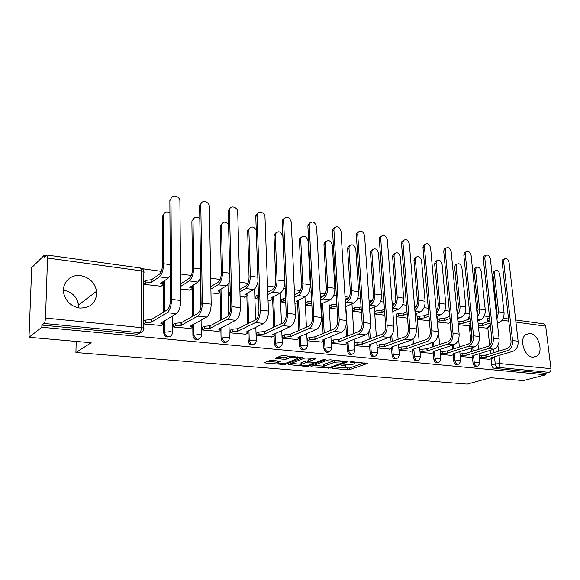 <?xml version="1.0" encoding="UTF-8"?>
<svg xmlns="http://www.w3.org/2000/svg" width="580" height="580" viewBox="0 0 580 580"><rect width="100%" height="100%" fill="white"/><g stroke="black" fill="none" stroke-linecap="round" stroke-linejoin="round"><path stroke-width="0.87" d="M332.478 368.329L347.369 369.873L349.675 369.656L367.481 363.457L352.06 361.768L350.219 362.007L352.604 362.435C354.612 362.652 355.301 363.044 354.67 363.595L352.444 364.472L341.308 365.175L343.527 365.668C345.535 365.879 346.224 366.255 345.607 366.792L343.462 367.64L332.478 368.329M79.909 308.074C91.219 307.871 96.787 302.26 96.606 291.225C94.779 282.627 89.458 277.428 80.656 275.638C70.26 273.963 61.197 283.627 63.894 293.944C66.316 301.948 71.652 306.661 79.909 308.074M63.467 290.167C71.891 291.849 76.959 296.779 78.655 304.957L78.764 307.915M532.832 357.207L536.877 356.135C543.801 351.668 538.414 333.986 530.004 333.449L525.603 334.689C518.933 339.373 524.523 356.881 532.832 357.207M271.795 360.426L269.359 360.666L264.755 362.572L265.546 362.986L283.337 364.486L285.723 364.255L302.499 357.642L283.635 355.576L281.148 355.823L275.391 358.201L283.924 359.317L286.375 359.078L289.173 357.954C291.827 356.787 299.787 357.251 297.765 358.447L286.404 362.986C283.83 364.11 275.993 363.667 277.943 362.507L280.285 361.507L279.517 361.094L271.795 360.426M545.62 374.796L523.305 380.596L490.513 377.718L467.183 384.12L75.922 352.531L91.14 342.729L29 337.285L41.833 327.25L545.62 374.796L545.439 373.274L549.021 372.338L497.945 367.394C496.495 367.067 495.588 365.929 495.24 363.993L494.479 356.83M310.989 366.386L311.504 366.85L330.498 368.039L348.014 361.717L330.411 359.81L327.983 360.042L310.989 366.386M306.117 366.4L288.151 364.559L304.964 357.969L314.969 358.411L315.498 358.918L308.386 361.659L314.005 362.486L316.404 362.254L323.676 359.52L325.866 359.629L308.473 366.176L306.117 366.4L306.073 365.516M29 337.285L31.712 267.641L44.348 255.178L46.124 255.425M489.462 316.702L484.242 315.984M469.742 313.976L464.826 313.301M449.355 311.163L444.766 310.525M437.102 309.466L436.146 309.336M428.286 308.248L424.045 307.661M416.201 306.574L414.54 306.349M406.486 305.232L402.622 304.703M394.588 303.594L392.174 303.253M383.916 302.115L380.465 301.636M372.237 300.498L369.018 300.056M360.55 298.888L357.534 298.468M349.102 297.301L345.027 296.743M336.327 295.539L333.79 295.184M325.141 293.988L320.145 293.299M311.214 292.066L309.183 291.784M300.31 290.558L294.328 289.732M285.15 288.463L283.663 288.26M274.565 286.998L267.518 286.027M258.086 284.722L257.194 284.599M247.841 283.308L239.663 282.177M220.095 279.473L210.7 278.175M191.269 275.486L180.561 274.007M161.284 271.346L142.288 268.714M41.833 327.25L41.905 325.104L43.993 323.459C44.827 322.545 45.327 320.747 45.501 318.058L47.538 258.056L46.849 255.033L44.283 257.237L44.348 255.178M545.439 373.274L494.421 368.394C492.978 368.068 492.079 366.937 491.731 365.008L491.086 358.868M490.528 353.626L490.18 350.334M489.658 345.368L487.78 327.591M487.178 321.907L487.07 320.907L489.81 319.957M543.714 323.857L545.7 326.177L550.971 368.684C551.058 370.569 550.413 371.787 549.021 372.338M460.274 356.475L470.895 357.381M458.229 324.655L467.741 325.692M440.488 354.438L451.581 355.395M437.566 322.001L448.579 323.234M420.065 352.343L431.65 353.343M417.303 319.406L428.801 320.689M398.96 350.175L411.075 351.226M377.232 347.942L389.811 349.037M355.098 343.07L354.656 343.026L354.822 345.644L367.829 346.775M352.85 308.596L352.466 308.546L352.633 311.112L361.434 312.236M331.919 340.649L331.485 340.605L331.637 343.258L345.093 344.433M329.889 305.609L329.512 305.558L329.665 308.161L337.125 309.118M307.922 338.14L307.494 338.089L307.625 340.793L321.567 342.012M306.131 302.513L305.762 302.47L305.892 305.109L311.917 305.885M283.069 335.537L282.649 335.494L282.757 338.242L297.207 339.503M294.959 303.71L295.575 303.565M281.532 299.316L281.169 299.265L281.278 301.955L285.744 302.528M257.31 332.84L256.889 332.797L256.983 335.595L271.962 336.907M268.04 300.259L270.592 300.353M256.041 295.996L255.773 298.685L258.571 299.041M230.586 330.042L230.18 329.998L230.245 332.848L245.789 334.211M240.069 296.67L244.695 297.025M229.615 292.552L229.332 295.293L230.325 295.416M202.848 327.142L202.456 327.098L202.5 329.998L218.631 331.412M210.975 292.936L217.841 293.567M174.043 324.126L173.652 324.089L173.674 327.04L190.436 328.505M180.692 289.05L189.979 289.986M143.717 323.966L161.138 325.489M143.826 284.323L161.037 286.259M169.918 336.422C166.634 337.806 164.546 336.589 163.654 332.76L163.611 321.175M163.582 312.12L163.473 281.336M198.896 339.278C195.764 340.554 193.771 339.336 192.915 335.639L192.777 324.64M192.669 316.31L192.277 285.57M226.802 342.019C223.815 343.2 221.908 341.99 221.074 338.408L220.85 327.925M220.683 320.196L220.03 289.587M253.699 344.65C250.843 345.752 249.008 344.556 248.204 341.076L247.964 333.13M247.95 332.529L247.899 331.042M247.689 323.829L246.848 295.807M246.826 295.118L246.775 293.415L246.754 295.06M279.625 347.181C276.899 348.217 275.137 347.036 274.347 343.643L274.057 335.958M273.724 327.25L272.651 299.28M304.652 349.61C302.035 350.595 300.339 349.428 299.563 346.122L299.555 338.459C300.077 338.002 299.555 337.669 297.997 337.466L316.549 329.353C319.776 327.374 321.407 323.415 321.436 317.463L316.586 226.715C314.715 221.683 312.323 220.726 309.408 223.851L309.212 225.344L307.879 226.149L308.074 224.663L310.017 222.771M298.845 330.477L297.555 302.593M328.809 351.958C326.293 352.894 324.662 351.748 323.901 348.515L323.51 341.221M323.096 333.536L321.603 305.776M352.147 354.213C349.733 355.119 348.152 353.988 347.398 350.82L346.963 343.708M346.521 336.451L345.883 326.025M374.702 356.395C372.382 357.265 370.852 356.156 370.105 353.053L369.634 346.108M369.163 339.227L368.677 332.036M396.517 358.498C394.284 359.346 392.798 358.251 392.058 355.214L391.551 348.421M391.058 341.881L390.645 336.327M417.622 360.535C415.468 361.362 414.026 360.281 413.293 357.302L412.75 350.654M412.242 344.426L411.865 339.735M438.052 362.5C435.979 363.312 434.579 362.254 433.847 359.317L433.274 352.807M432.752 346.862L432.383 342.606M457.845 364.407C455.844 365.204 454.481 364.16 453.756 361.275L453.154 354.895M452.617 349.204L452.255 345.303M451.407 336.349L450.123 322.668M449.543 316.484L449.79 315.745M477.021 366.248C475.092 367.038 473.766 366.009 473.041 363.167L472.41 356.91M471.866 351.458L471.511 347.877M470.895 341.707L469.242 325.17M468.647 319.246L468.567 318.42L469.771 317.985L469.981 316.368M75.922 352.531L76.19 341.417M77.002 307.509L77.183 300.056M479.442 358.44L489.614 359.31M478.493 327.258L486.323 328.084M375.05 311.489L374.665 311.438M299.106 292.356L297.786 293.306M323.256 295.568L321.407 297.228M346.434 298.714L345.187 299.352M449.659 314.345L449.486 315.853M469.909 315.694L469.227 316.114L468.567 318.42M41.905 325.104L137.17 334.218L140.483 332.71M488.969 318.144L487.751 318.572L487.07 320.907M460.071 354.054L466.922 353.017L467.132 355.119L488.237 348.529C491.833 346.883 493.544 343.447 493.37 338.227L484.778 258.035L483.278 258.68L483.85 256.244L485.395 255.548M399.156 347.681L398.764 347.645M396.379 316.724L407.522 318.152M377.493 345.419L377.051 345.368M374.839 313.961L384.888 315.244M144.101 320.994L143.724 320.957M342.809 367.836L349.573 368.003L364.276 362.87M344.868 361.797L344.882 361.115M313.758 365.356L323.734 366.205M327.939 367.655L329.57 367.502L344.723 362.036L344.418 361.702L334.667 362.239L323.734 366.321C323.096 366.879 323.821 367.27 325.909 367.481L327.939 367.655M335.428 360.26L334.573 360.521L334.667 362.239M323.683 365.335L323.647 364.624L324.293 364.312L334.573 360.521M301.056 364.269L291.029 363.413M312.685 358.208L308.306 360.165M301.542 364.262L301.063 364.494C299.222 365.61 306.733 365.994 309.329 364.921L313.396 363.37L312.692 362.978L305.392 362.783L301.542 364.262L301.462 362.536L301.013 363.399M301.462 362.536L305.312 361.05L308.342 360.876M277.682 360.934L277.9 361.42M289.318 356.091L289.173 357.954M278.183 357.041L283.852 357.541L286.295 357.309L289.094 356.178M297.692 356.852L297.736 357.758L299.548 357.019M267.539 361.412L277.936 362.297M497.379 323.132L499.09 322.552C502.57 320.863 504.223 317.536 504.049 312.562L499.8 274.42C498.786 270.933 497.176 269.787 494.986 270.969L494.363 273.47L492.884 274.064L493.507 271.57L494.979 270.969L493.507 271.57M485.946 328.207L489.397 326.895L488.309 326.221L490.404 325.51M478.137 323.821L482.64 323.481L482.85 325.51L490.136 323.009M482.85 325.51L478.348 325.851M489.919 320.957L482.64 323.481M492.884 274.064L497.06 312.308L496.611 316.093M496.929 319L498.561 311.779L494.363 273.47M489.165 359.44L492.732 358.251L491.637 357.679L512.974 351.291C516.599 349.689 518.317 346.332 518.121 341.214L509.095 262.566C508.044 259.028 506.427 257.868 504.238 259.071L503.643 261.551L502.128 262.175L502.729 259.702L504.194 259.086M479.196 356.026L485.924 355.032L486.141 357.106L507.435 350.675C511.052 349.058 512.764 345.687 512.575 340.54L503.643 261.551M502.128 262.175L511.009 341.033C511.147 344.839 509.878 347.348 507.196 348.551L485.924 355.032M486.141 357.106L481.298 357.519L481.088 355.446M479.406 358.092L481.298 357.519M477.84 320.892L480.291 320.022C483.749 318.304 485.402 314.918 485.242 309.865L481.153 271.157C480.088 267.554 478.42 266.409 476.151 267.721L475.549 270.178L474.077 270.795L474.686 268.337L476.209 267.656M470.757 324.118L469.604 323.785L470.685 323.408M467.364 325.829L470.793 324.459M457.953 321.784L463.775 320.994L463.978 323.053L470.423 320.762M463.978 323.053L458.149 323.843M470.213 318.688L463.775 320.994M474.077 270.795L478.087 309.604L477.18 314.498M477.449 317.101C479.109 314.81 479.82 312.127 479.58 309.053L475.549 270.178M457.642 318.601L460.897 317.419C464.326 315.65 465.965 312.207 465.827 307.081L461.919 267.793C460.803 264.06 459.063 262.921 456.707 264.379L456.134 266.786L454.684 267.416L455.257 265.009L456.822 264.233M448.195 323.372L450.428 322.56M437.356 319.638L439.401 318.877L444.12 318.398L444.505 320.522L450.044 318.478M444.505 320.522L439.589 320.972L437.545 321.726M449.848 316.368L444.309 318.427M454.684 267.416L458.504 306.805L457.069 312.663M457.301 315.07C459.324 312.714 460.215 309.771 459.983 306.247L456.134 266.786M436.769 316.274L440.873 314.723C444.265 312.924 445.904 309.415 445.781 304.21L442.069 264.328C440.88 260.449 439.067 259.325 436.624 260.942L436.087 263.276L434.652 263.929L435.188 261.587L436.812 260.71M428.424 320.834L429.352 320.479M417.107 317.064L419.246 316.238L424.024 315.752L424.4 317.905L428.975 316.158M424.4 317.905L419.427 318.362L417.288 319.181M428.787 314.019L424.219 315.781M434.652 263.929L438.284 303.92C438.444 306.602 437.762 308.836 436.262 310.619M436.464 312.917C438.857 310.568 439.952 307.378 439.749 303.347L436.087 263.276M470.452 357.519L473.947 356.323L472.794 355.714L493.964 349.167C497.56 347.529 499.271 344.114 499.097 338.916L490.404 259.086C489.302 255.425 487.62 254.265 485.351 255.599L484.778 258.035M483.278 258.68L491.811 338.727C491.941 342.599 490.673 345.144 488.012 346.369L466.922 353.017M467.132 355.119L462.224 355.54L462.021 353.438M460.245 356.163L462.224 355.54M451.138 355.533L454.568 354.337L453.357 353.684L474.331 346.978C477.898 345.303 479.602 341.823 479.45 336.545L471.112 255.49C469.959 251.706 468.205 250.545 465.849 252.024L465.305 254.41L463.819 255.069L464.363 252.692L465.95 251.901M440.271 352.046L447.31 350.936L447.506 353.068L468.415 346.318C471.975 344.629 473.679 341.134 473.526 335.827L465.305 254.41M463.819 255.069L471.989 336.342C472.098 340.279 470.837 342.867 468.198 344.121L447.31 350.936M447.506 353.068L442.54 353.503L442.344 351.364M440.466 354.177L442.54 353.503M431.215 353.488L434.565 352.285L433.289 351.589L454.038 344.708C457.576 342.998 459.273 339.459 459.142 334.094L451.197 251.785C449.978 247.856 448.144 246.71 445.708 248.349L445.201 250.669L443.729 251.343L444.236 249.03L445.875 248.138M419.862 349.965L422.03 349.225L427.061 348.783L427.242 350.958L447.927 344.027C451.45 342.301 453.154 338.749 453.024 333.355L445.201 250.669M443.729 251.343L451.494 333.884C451.588 337.879 450.334 340.518 447.724 341.801L427.061 348.783M427.242 350.958L422.211 351.393L422.03 349.225M420.043 352.125L422.211 351.393M415.164 313.918L420.188 311.946C423.538 310.097 425.169 306.53 425.075 301.238L421.566 260.739C420.304 256.715 418.412 255.606 415.882 257.404L415.389 259.659L413.968 260.326L414.461 258.071L416.143 257.07M396.198 314.411L398.431 313.512L403.267 313.019L403.644 315.201L407.174 313.802M403.644 315.201L398.605 315.672L396.365 316.564M407 311.634L403.47 313.04M413.968 260.326L417.39 300.94C417.513 304.166 416.621 306.646 414.707 308.371M414.888 310.605C417.673 308.364 418.992 304.942 418.833 300.346L415.389 259.659M392.805 311.518L398.801 309.067C402.114 307.175 403.738 303.543 403.665 298.171L400.374 257.034C399.033 252.851 397.053 251.756 394.436 253.757L393.994 255.918L392.595 256.599L393.037 254.446L394.777 253.315M374.68 311.641L376.935 310.699L381.828 310.191L382.198 312.41L384.605 311.409M382.198 312.41L377.087 312.888L374.832 313.824M384.438 309.212L382.039 310.213M392.595 256.599L395.785 297.852C395.85 301.709 394.712 304.384 392.377 305.899M392.544 308.125C395.741 306.124 397.293 302.499 397.213 297.243L393.994 255.918M410.633 351.371L413.902 350.168L412.554 349.421L433.064 342.367C436.559 340.619 438.255 337.009 438.139 331.557L430.621 247.95C429.323 243.868 427.416 242.737 424.886 244.564L424.422 246.797L422.965 247.493L423.436 245.268L425.125 244.245M398.779 347.819L401.041 347.014L406.138 346.564L406.312 348.769L426.742 341.663C430.229 339.902 431.919 336.277 431.81 330.788L424.422 246.797M422.965 247.493L430.302 331.332C430.382 335.399 429.127 338.082 426.547 339.401L406.138 346.564M406.312 348.769L401.215 349.218L401.041 347.014M398.946 350.015L401.215 349.218M389.376 349.189L392.551 347.978L391.13 347.188L411.365 339.945C414.823 338.154 416.505 334.479 416.418 328.933L409.349 243.992C407.972 239.743 405.971 238.634 403.361 240.664L402.94 242.795L401.505 243.513L401.925 241.389L403.673 240.236M377.065 345.571L379.349 344.73L384.518 344.274L384.678 346.514L404.825 339.213C408.269 337.408 409.944 333.717 409.864 328.142L402.94 242.795M401.505 243.513L408.378 328.7C408.436 332.833 407.189 335.566 404.644 336.915L384.518 344.274M384.678 346.514L379.509 346.97L379.349 344.73M377.225 347.804L379.509 346.97M369.641 309.104L376.688 306.095C379.958 304.159 381.567 300.454 381.517 294.995L378.472 253.206C377.029 248.842 374.963 247.783 372.259 250.016L371.867 252.046L370.489 252.749L370.881 250.719L372.672 249.436M352.481 308.756L354.706 307.784L359.658 307.262L360.02 309.524L361.217 309.002M369.395 305.471L370.025 305.203C373.274 303.246 374.883 299.526 374.839 294.038L371.867 252.046M360.02 309.524L354.844 310.01L352.625 310.974M370.489 252.749L373.44 294.662C373.469 298.729 372.28 301.491 369.866 302.941L369.235 303.217M361.072 306.776L359.875 307.291M345.629 306.668L353.807 303.021C357.019 301.035 358.621 297.264 358.599 291.711L355.808 249.24C354.257 244.695 352.089 243.665 349.305 246.159L348.979 248.044L347.623 248.769L347.949 246.884L349.805 245.42M345.397 302.782L346.912 302.093C350.102 300.092 351.697 296.3 351.683 290.718L348.979 248.044M336.973 306.523L331.84 307.037L329.657 308.031M329.527 305.776L331.709 304.775L336.842 304.261M347.623 248.769L350.305 291.363C350.313 295.495 349.138 298.308 346.767 299.802L345.252 300.491M320.726 304.232L330.121 299.838C333.275 297.801 334.856 293.951 334.863 288.303L332.354 245.137C330.673 240.395 328.403 239.41 325.547 242.186L325.279 243.905L323.945 244.651L324.22 242.933L326.127 241.28M320.827 306.138L322.118 305.486L320.733 304.406M320.501 300.048L322.973 298.874C326.105 296.822 327.685 292.958 327.7 287.274L325.279 243.905M311.786 303.333L308.031 303.956L305.885 304.978M305.776 302.688L307.915 301.658L311.67 301.027M323.945 244.651L326.351 287.941C326.337 292.146 325.17 295.01 322.842 296.539L320.377 297.721M295.213 303.739L297.888 302.39C298.403 301.861 297.888 301.477 296.337 301.23L305.573 296.539C308.661 294.444 310.227 290.522 310.271 284.78L308.06 240.896C306.233 235.929 303.855 234.994 300.933 238.09L300.73 239.612L299.425 240.381L299.635 238.866L301.586 236.988M294.669 297.293L298.171 295.539C301.238 293.437 302.796 289.493 302.847 283.714L300.73 239.612M285.65 300.208L281.271 301.825M281.177 299.498L285.548 297.866M299.425 240.381L301.52 284.396C301.484 288.673 300.331 291.595 298.055 293.168L294.56 294.93M270.229 300.534L272.788 299.186C273.339 298.627 272.788 298.214 271.143 297.946L280.133 293.118C283.149 290.971 284.693 286.969 284.765 281.119L282.88 236.488C280.887 231.304 278.4 230.427 275.427 233.878L275.282 235.161L274.014 235.951L274.159 234.668L276.145 232.558M267.829 294.524L272.448 292.081C275.442 289.92 276.986 285.896 277.066 280.017L275.282 235.161M258.506 297.192L255.765 298.555M255.693 296.184L258.426 294.814M274.014 235.951L275.775 280.72C275.717 285.07 274.579 288.057 272.353 289.666L267.743 292.132M256.237 229.854C253.322 226.2 250.901 226.091 248.98 229.52L248.885 230.543L247.653 231.362L247.747 230.34L249.755 227.969M244.339 297.214L246.775 295.865C247.37 295.271 246.783 294.836 245.014 294.546L253.736 289.565C255.744 288.296 257.157 285.643 257.984 281.619M239.931 291.769L245.768 288.499C248.675 286.274 250.198 282.17 250.313 276.181L248.885 230.543M230.304 294.611L229.325 295.162M229.267 292.755L230.245 292.197M247.653 231.362L249.067 276.906C248.972 281.336 247.849 284.381 245.688 286.041L239.866 289.333M228.556 224.141C225.33 221.263 222.988 221.553 221.538 225.025L221.495 225.758L220.298 226.599L220.342 225.867L222.343 223.213M217.493 293.77L219.798 292.421C220.429 291.791 219.798 291.327 217.906 291.022L226.338 285.882C227.831 284.939 229.027 283.004 229.941 280.075M210.902 289.05L218.058 284.773C220.879 282.482 222.372 278.291 222.531 272.194L221.495 225.758M220.298 226.599L221.321 272.941C221.205 277.457 220.095 280.568 218.007 282.271L210.859 286.585M220.016 289.594L219.784 291.58M199.81 218.5C196.388 216.238 194.133 216.855 193.053 220.364L191.9 221.241L193.872 218.29M189.631 290.196L191.799 288.847C192.473 288.188 191.799 287.687 189.769 287.354L197.874 282.061L200.731 278.008M180.648 283.663L180.989 286.215L189.268 280.901C191.994 278.552 193.459 274.267 193.662 268.054L193.038 220.784M191.886 221.654L192.495 268.83C192.343 273.426 191.255 276.602 189.239 278.356L180.967 283.707M192.009 285.737L191.792 287.963M367.401 346.934L370.482 345.716L368.981 344.875L388.904 337.437C392.312 335.602 393.987 331.861 393.922 326.214L387.353 239.895C385.874 235.465 383.786 234.385 381.089 236.647L380.719 238.663L379.305 239.395L379.675 237.394L381.473 236.082M354.67 343.237L356.918 342.374L362.152 341.903L362.304 344.179L382.133 336.683C385.526 334.827 387.193 331.071 387.143 325.402L380.719 238.663M379.305 239.395L385.678 325.974C385.714 330.172 384.482 332.964 381.966 334.341L362.152 341.903M362.304 344.179L357.07 344.643L356.918 342.374M354.815 345.506L357.07 344.643M344.665 344.6L347.652 343.382L346.057 342.483L365.646 334.841C369.003 332.956 370.663 329.143 370.627 323.408L364.588 235.654C362.993 231.043 360.811 229.992 358.027 232.515L357.722 234.378L356.33 235.139L356.642 233.276L358.498 231.797M331.499 340.815L333.71 339.923L339.017 339.445L339.148 341.758L358.629 334.058C361.971 332.159 363.624 328.324 363.595 322.552L357.722 234.378M356.33 235.139L362.159 323.147C362.174 327.417 360.949 330.267 358.476 331.68L339.017 339.445M339.148 341.758L333.841 342.236L333.71 339.923M331.63 343.121L333.841 342.236M321.146 342.185L324.024 340.967C324.51 340.525 324.024 340.214 322.567 340.032L341.548 332.144C344.839 330.216 346.485 326.33 346.477 320.486L341.011 231.268C339.293 226.446 337.002 225.439 334.152 228.244L333.899 229.941L332.536 230.724L332.789 229.035L334.696 227.36M307.509 338.314L309.676 337.393L314.824 336.879L315.179 339.256L334.269 331.332C337.546 329.389 339.184 325.481 339.191 319.609L333.899 229.941M332.536 230.724L337.777 320.218C337.77 324.568 336.56 327.468 334.131 328.918L315.056 336.907M315.179 339.256L309.793 339.75L309.676 337.393M307.625 340.656L309.793 339.75M282.656 335.719L284.78 334.776L290.232 334.276L290.341 336.668L309.002 328.512C312.207 326.518 313.831 322.531 313.867 316.549L309.212 225.344M307.879 226.149L312.482 317.18C312.461 321.603 311.257 324.561 308.879 326.054L290.232 334.276M296.786 339.684L299.207 338.647M290.341 336.668L284.882 337.168L284.78 334.776M282.757 338.104L284.882 337.168M271.549 337.089L274.195 335.871C274.753 335.378 274.202 335.022 272.527 334.805L290.609 326.46C293.763 324.43 295.372 320.385 295.438 314.324L291.262 222.002C289.224 216.739 286.723 215.84 283.75 219.312L283.613 220.574L282.315 221.408L282.453 220.146L284.425 218.022M256.904 333.029L258.977 332.057L264.502 331.543L264.589 333.978L282.779 325.583C285.904 323.538 287.513 319.464 287.586 313.381L283.613 220.574M282.315 221.408L286.237 314.026C286.179 318.529 284.99 321.552 282.67 323.082L264.502 331.543M264.589 333.978L259.057 334.493L258.977 332.057M256.983 335.457L259.057 334.493M245.376 334.406L247.899 333.181C248.501 332.666 247.906 332.282 246.116 332.05L263.675 323.451C266.749 321.363 268.337 317.238 268.438 311.068L264.988 217.108C265.024 212.338 257.875 210.047 257.136 214.622L257.049 215.63L255.787 216.492L255.867 215.485L257.861 213.099M230.188 330.245L232.203 329.237L237.814 328.715L237.88 331.195L255.541 322.545C258.586 320.435 260.166 316.281 260.275 310.082L257.049 215.63M255.787 216.492L258.963 310.75C258.883 315.339 257.716 318.42 255.454 319.993L237.814 328.715M237.88 331.195L232.261 331.716L232.203 329.237M230.245 332.71L232.261 331.716M218.232 331.615L220.61 330.397C221.256 329.846 220.618 329.44 218.704 329.186L235.69 320.327C238.67 318.181 240.236 313.961 240.374 307.675L237.713 212.026C237.793 206.987 230.006 204.812 229.506 209.771L229.47 210.489L228.244 211.381L228.281 210.663L230.267 208.002M202.456 327.352L204.414 326.308L210.105 325.771L210.149 328.294L227.23 319.384C230.18 317.216 231.732 312.975 231.884 306.653L229.47 210.489M228.244 211.381L230.615 307.342C230.506 312.018 229.354 315.165 227.164 316.781L210.105 325.771M210.149 328.294L204.45 328.831L204.414 326.308M202.5 329.861L204.45 328.831M190.044 328.722L192.285 327.497C192.966 326.917 192.285 326.489 190.233 326.221L206.582 317.079C209.467 314.868 210.997 310.561 211.185 304.152L209.373 206.748C209.496 201.419 201.021 199.397 200.818 204.747L199.636 205.668L201.579 202.725M173.659 324.351L175.544 323.27L181.315 322.719L181.344 325.293L197.78 316.093C200.629 313.867 202.152 309.531 202.347 303.086L200.803 205.153M199.621 206.074L201.13 303.797C200.985 308.567 199.854 311.786 197.744 313.446L181.315 322.719M192.393 324.851L192.27 326.728M181.344 325.293L175.559 325.837L175.544 323.27M173.674 326.902L175.559 325.837M169.933 212.817C166.366 211.084 164.205 211.99 163.458 215.542L162.364 216.442L164.256 213.194M160.696 286.484L162.719 285.135C163.437 284.439 162.712 283.91 160.537 283.548L168.287 278.081L170.288 275.601M143.833 281.662L145.624 280.401L151.119 279.77L151.409 282.358L159.34 276.877C161.951 274.456 163.379 270.077 163.632 263.748L163.458 215.608M151.409 282.358L145.616 282.953L143.826 284.207M162.364 216.507L162.516 264.545C162.327 269.236 161.269 272.477 159.333 274.282L151.409 279.806M162.828 281.771L162.719 284.207M160.754 325.714L162.85 324.495C163.575 323.879 162.835 323.43 160.638 323.132L176.291 313.693C179.06 311.424 180.561 307.016 180.793 300.483L179.909 201.26C180.083 195.619 170.846 193.785 170.991 199.535L169.86 200.484L171.738 197.243M143.724 321.226L145.536 320.109L151.394 319.544L151.394 322.161L167.12 312.671C169.86 310.38 171.346 305.95 171.593 299.374L170.991 199.6M169.86 200.549L170.426 300.106C170.244 304.971 169.135 308.263 167.112 309.966L151.394 319.544M163.147 321.45L162.842 323.683M151.394 322.161L145.529 322.726L145.536 320.109M143.717 323.836L145.529 322.726M332.775 368.249L332.797 368.641M350.646 361.855L350.675 362.261M341.584 365.095L341.613 365.494M45.501 318.058L141.339 327.656L141.542 270.911C143.811 271.31 144.579 271.875 143.833 272.622L143.673 328.222M143.869 271.665C143.601 269.642 142.506 268.424 140.577 268.018L141.542 270.911L47.538 258.056M491.731 365.008L495.24 363.993L499.88 363.566L550.971 368.684M494.022 352.567L493.667 349.262M497.923 345.477L498.539 351.183M499.01 355.475L499.88 363.566C499.953 365.531 499.308 366.806 497.945 367.394L494.421 368.394M545.7 326.177L515.924 322.103M508.769 321.124L502.099 320.218M163.654 332.76L164.575 332.238L164.531 320.631M164.502 311.562L164.387 280.72M192.915 335.639L193.88 335.131L193.735 324.118M193.626 315.767L193.227 284.976M221.074 338.408L222.082 337.915L221.85 327.41M221.683 319.674L221.009 289.007M248.204 341.076L249.24 340.598L248.936 330.542M248.711 323.321L247.79 292.842M274.347 343.643L275.413 343.179L275.043 333.529M274.782 326.757L273.615 296.503M299.563 346.122L300.657 345.673L300.223 336.378M299.925 329.998L298.533 300.005M323.901 348.515L325.01 348.072L324.532 339.104M324.205 333.072L322.596 303.355M347.398 350.82L348.536 350.392L348 341.721M347.652 336.001L345.847 306.574M370.105 353.053L371.265 352.64L370.685 344.237M370.315 338.785L369.707 329.889M392.058 355.214L393.233 354.808L392.703 347.79M392.696 347.659L392.616 346.651M392.225 341.453L391.747 335.037M413.293 357.302L414.483 356.903L413.932 350.139M413.895 349.733L413.837 348.979M413.431 344.005L413.018 338.952M433.847 359.317L435.058 358.933L434.471 352.35M433.956 346.456L433.572 342.156M453.756 361.275L454.974 360.898L454.365 354.467M453.828 348.805L453.466 344.904M473.041 363.167L474.266 362.805L473.635 356.512M473.091 351.074L472.729 347.485M471.881 338.966L470.445 324.713M469.858 318.812L470.134 317.869M478.29 365.864C476.354 366.69 475.013 365.675 474.266 362.805L478.95 362.369L479.899 362.935L478.29 365.864M459.164 363.957C457.149 364.892 455.75 363.87 454.974 360.898L459.708 360.455L460.709 361.057L459.164 363.957M439.437 361.978C437.334 363.029 435.87 362.014 435.058 358.933L439.85 358.483L440.909 359.121L439.437 361.978M419.072 359.926C416.882 361.115 415.352 360.107 414.483 356.903L419.34 356.446L420.464 357.128L419.072 359.926M398.039 357.787C395.756 359.136 394.153 358.143 393.233 354.808L398.148 354.337L399.337 355.069L398.039 357.787M376.311 355.555C373.933 357.091 372.251 356.12 371.265 352.64L376.239 352.161L377.5 352.937L376.311 355.555M369.119 301.549L370.047 301.252M353.851 353.227C351.379 354.982 349.602 354.039 348.536 350.392L353.575 349.907L354.916 350.733L353.851 353.227M345.564 300.346L345.934 299.324L347.695 298.185M330.614 350.798C328.048 352.799 326.177 351.893 325.01 348.072L330.121 347.572C331.55 347.746 332.021 348.043 331.55 348.457L330.614 350.798M322.502 296.706L324.524 295.017M306.559 348.246C303.906 350.545 301.941 349.682 300.657 345.673L305.827 345.158C307.349 345.346 307.864 345.658 307.349 346.101L306.559 348.246M281.641 345.564C278.915 348.203 276.841 347.406 275.413 343.179L280.647 342.657C282.286 342.86 282.83 343.193 282.279 343.664L281.641 345.564M255.802 342.751C253.025 345.774 250.835 345.056 249.24 340.598L254.548 340.061C256.295 340.279 256.875 340.634 256.287 341.134L255.802 342.751M228.991 339.786C226.186 343.244 223.88 342.62 222.082 337.915L227.454 337.364C229.332 337.603 229.956 337.988 229.325 338.51L228.991 339.786M201.144 336.675C198.345 340.605 195.924 340.09 193.88 335.131L199.332 334.573C201.332 334.827 202.007 335.233 201.34 335.784L201.144 336.675M172.18 333.413C171.926 338.22 164.408 337.089 164.575 332.238L170.1 331.666C172.253 331.941 172.971 332.376 172.26 332.956L172.18 333.413M228.767 315.143L227.954 284.33M200.898 306.943L200.781 281.177M200.774 281.024L199.578 280.263M137.17 334.218L139.686 332.717L43.993 323.459M143.666 329.041C143.427 331.477 142.1 332.702 139.686 332.717C140.679 331.883 141.23 330.194 141.339 327.656C143.651 327.954 144.427 328.418 143.666 329.041M46.849 255.033L140.403 267.996M343.49 365.067L343.527 365.668M352.567 361.811L352.604 362.435M367.198 363.152L367.227 363.58M349.573 368.003L349.675 369.656M347.268 368.213L347.369 369.873M347.761 361.405L347.79 361.826M330.455 367.183L330.498 368.039M328.142 367.669L328.171 368.256M311.467 366.212L311.504 366.85M344.382 361.072L344.418 361.702M342.316 360.883L342.36 361.514M324.293 364.312L324.38 366.009M288.869 364.262L288.898 364.95M315.476 358.491L315.498 358.918M308.48 359.825L308.567 361.572M308.422 365.183L308.473 366.176M312.656 362.369L312.692 362.978M307.704 360.825L307.791 362.558M305.312 361.05L305.392 362.783M280.111 361.195L280.125 361.587M278.298 360.992L278.349 362.304M286.295 357.309L286.375 359.078M283.852 357.541L283.924 359.317M276.145 357.875L276.174 358.636M302.303 357.309L302.325 357.729M285.679 363.211L285.723 364.255M283.301 363.58L283.337 364.486M265.517 362.239L265.546 362.986M499.09 322.552L497.292 322.313M482.459 323.459L482.669 325.489M504.049 312.562L498.561 311.779M507.435 350.675L512.974 351.291M485.96 357.084L485.75 355.011M512.575 340.54L518.121 341.214M480.291 320.022L477.71 319.681M458.925 321.436L459.121 323.495M463.587 320.965L463.79 323.031M485.242 309.865L479.58 309.053M460.897 317.419L457.489 316.963M439.401 318.877L439.589 320.972M444.12 318.398L444.309 320.493M465.827 307.081L459.983 306.247M440.873 314.723L436.573 314.15M419.246 316.238L419.427 318.362M424.024 315.752L424.205 317.876M445.781 304.21L439.749 303.347M488.237 348.529L493.964 349.167M466.943 355.098L466.733 352.995M493.37 338.227L499.097 338.916M468.415 346.318L474.331 346.978M447.318 353.053L447.115 350.914M473.526 335.827L479.45 336.545M447.927 344.027L454.038 344.708M427.047 350.936L426.858 348.769M453.024 333.355L459.142 334.094M420.188 311.946L414.947 311.243M398.431 313.512L398.605 315.672M403.267 313.019L403.441 315.172M425.075 301.238L418.833 300.346M398.801 309.067L392.559 308.234M376.935 310.699L377.087 312.888M381.828 310.191L381.988 312.381M403.665 298.171L397.213 297.243M426.742 341.663L433.064 342.367M406.109 348.747L405.935 346.543M431.81 330.788L438.139 331.557M404.825 339.213L411.365 339.945M384.467 346.492L384.301 344.252M409.864 328.142L416.418 328.933M376.688 306.095L370.025 305.203M354.706 307.784L354.844 310.01M359.658 307.262L359.803 309.495M381.517 294.995L374.839 294.038M353.807 303.021L346.912 302.093M331.709 304.775L331.84 307.037M336.726 304.246L336.864 306.508M358.599 291.711L351.683 290.718M330.121 299.838L322.973 298.874M307.915 301.658L308.031 303.956M334.863 288.303L327.7 287.274M305.573 296.539L298.171 295.539M283.272 298.432L283.366 300.766M310.271 284.78L302.847 283.714M280.133 293.118L272.448 292.081M257.738 295.089L257.817 297.467M284.765 281.119L277.066 280.017M253.736 289.565L245.768 288.499M257.839 277.262L250.313 276.181M226.338 285.882L218.058 284.773M229.774 273.231L222.531 272.194M197.874 282.061L189.268 280.901M180.684 283.671L180.706 286.179M200.593 269.048L193.662 268.054M382.133 336.683L388.904 337.437M362.087 344.157L361.935 341.881M387.143 325.402L393.922 326.214M358.629 334.058L365.646 334.841M338.923 341.736L338.785 339.423M363.595 322.552L370.627 323.408M334.269 331.332L341.548 332.144M314.94 339.235L314.824 336.879M339.191 319.609L346.477 320.486M309.002 328.512L316.549 329.353M290.094 336.639L289.993 334.247M313.867 316.549L321.436 317.463M282.779 325.583L290.609 326.46M264.335 333.95L264.255 331.521M287.586 313.381L295.438 314.324M255.541 322.545L263.675 323.451M237.619 331.165L237.554 328.686M260.275 310.082L268.438 311.068M227.23 319.384L235.69 320.327M209.873 328.265L209.829 325.743M231.884 306.653L240.374 307.675M197.78 316.093L206.582 317.079M181.061 325.264L181.032 322.69M202.347 303.086L211.185 304.152M168.287 278.081L159.34 276.877M145.624 280.401L145.616 282.953M151.119 279.77L151.119 282.322M170.223 264.697L163.632 263.748M167.12 312.671L176.291 313.693M151.097 322.132L151.097 319.515M171.593 299.374L180.793 300.483M78.655 304.957L96.606 291.225M533.042 357.229L536.877 356.135M469.227 316.114L469.93 315.853M477.942 343.795L478.514 349.363M478.964 353.807L479.863 362.58M345.201 299.657L348.645 298.076M321.567 296.858L324.517 295.031M458.606 339.191L459.36 347.007M459.802 351.618L460.672 360.68M437.045 316.173L439.596 344.549M440.032 349.356L440.873 358.723M415.389 307.726L414.613 307.248M416.795 313.28L419.195 341.982M419.615 346.992L420.427 356.7M393.994 304.507L392.239 304.123M395.879 310.264L398.119 339.3M398.525 344.542L399.301 354.605M371.765 301.274L369.126 301.651M374.281 307.125L376.348 336.487M376.732 341.982L377.464 352.444M351.951 303.848L353.829 333.536M354.192 339.307L354.887 350.211M328.853 300.425L330.535 330.419M330.875 336.509L331.521 347.906M304.964 296.837L306.428 327.135M306.74 333.572L307.32 345.513M280.22 293.067L281.467 323.64M281.742 330.484L282.257 343.034M254.591 288.949L255.599 319.913M255.838 327.221L256.266 340.474M228.969 323.77L229.31 337.814M200.528 280.691L200.151 279.27M201.093 320.08L201.325 335.051M172.159 316.136L172.253 332.188M487.751 318.572L489.592 317.927M543.975 323.894L515.685 319.979M508.522 318.986L503.215 318.253M345.513 365.226L345.571 366.111M354.568 361.993L354.619 362.884M323.647 364.624L323.734 366.321M308.299 359.919L308.386 361.659M300.984 362.775L301.063 364.494M313.352 362.427L313.388 363.131M277.885 360.956L277.943 362.507M489.288 325.887L489.353 326.496M504.238 259.071L502.729 259.702M492.696 357.904L492.637 357.381M476.151 267.721L474.686 268.337M470.641 323.423L470.706 324.075M456.707 264.379L455.257 265.009M436.624 260.942L435.188 261.587M485.351 255.599L483.85 256.244M473.911 355.953L473.853 355.388M465.849 252.024L464.363 252.692M454.532 353.938L454.474 353.329M445.708 248.349L444.236 249.03M434.522 351.857L434.463 351.197M415.882 257.404L414.461 258.071M394.436 253.757L393.037 254.446M424.886 244.564L423.436 245.268M413.866 349.711L413.808 348.993M403.361 240.664L401.925 241.389M392.515 347.493L392.457 346.709M372.259 250.016L370.881 250.719M349.305 246.159L347.949 246.884M325.547 242.186L324.22 242.933M322.016 303.63L322.081 304.812M300.933 238.09L299.635 238.866M297.794 300.368L297.852 301.673M275.427 233.878L274.159 234.668M272.709 296.974L272.76 298.424M248.98 229.52L247.747 230.34M221.538 225.025L220.342 225.867M193.053 220.364L191.9 221.241M381.089 236.647L379.675 237.394M370.446 345.201L370.388 344.346M358.027 232.515L356.642 233.276M347.623 342.831L347.565 341.895M334.152 228.244L332.789 229.035M323.995 340.38L323.937 339.351M309.408 223.851L308.074 224.663M299.526 337.843L299.469 336.704M283.75 219.312L282.453 220.146M274.166 335.211L274.123 333.95M257.136 214.622L255.867 215.485M247.877 332.485L247.834 331.071M229.506 209.771L228.281 210.663M220.596 329.665L220.567 328.07M200.818 204.747L199.636 205.668M163.458 215.542L162.364 216.442M170.991 199.535L169.86 200.484"/></g></svg>
